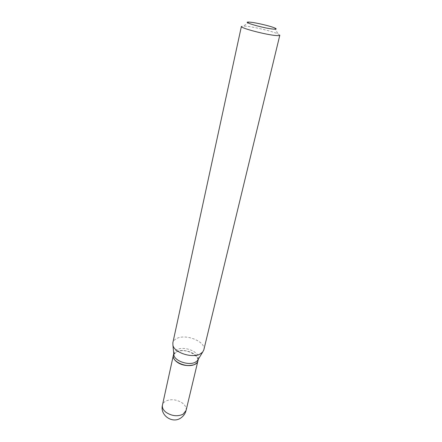 <?xml version="1.0" encoding="UTF-8"?>
<svg xmlns="http://www.w3.org/2000/svg" width="442" height="442" viewBox="0 0 442 442"><rect width="100%" height="100%" fill="white"/><g stroke="black" fill="none" stroke-linecap="round" stroke-linejoin="round"><path stroke-width="0.33" stroke-dasharray="2.21 1.66" d="M197.917 360.932L198.01 359.854M198.005 359.749C197.812 357.672 196.452 355.749 193.928 353.987C187.695 349.484 176.104 349.55 173.794 354.202M173.745 354.296L173.363 355.307M198.038 359.7C198.149 353.434 183.601 348.003 176.673 351.644L173.789 354.147M173.739 354.241L173.375 355.252M198.254 359.34L198.425 358.805C200.453 352.368 184.657 345.611 177.126 349.578C175.292 350.451 174.198 351.65 173.833 353.169L173.75 353.727M193.375 364.904L194.767 364.335C205.552 359.219 186.811 346.528 176.739 351.821L173.817 354.44M173.767 354.55C172.905 356.578 173.557 358.683 175.723 360.86M279.814 35.216L277.935 33.868C272.349 31.266 253.504 26.785 245.415 26.133L241.393 26.415M203.817 349.904C206.315 341.986 186.48 333.599 177.015 338.384C174.689 339.45 173.297 340.92 172.85 342.81M197.928 360.876L198.038 359.805M186.071 410.491C186.568 407.828 185.353 405.347 182.413 403.06C176.761 399.441 171.203 398.794 165.739 401.109C163.943 402.104 162.849 403.43 162.457 405.082M173.739 353.6L173.833 353.169M249.061 22.1L243.669 26.017M274.78 27.99L277.935 33.868M198.32 359.23L198.425 358.805"/><path stroke-width="0.66" d="M173.363 355.307L173.352 355.362C172.938 357.711 174.203 359.976 177.159 362.158C183.966 367.296 197.077 366.468 197.9 360.987L197.917 360.932M173.739 353.6L173.375 355.252C171.303 361.639 187.524 368.54 194.889 364.291C196.563 363.423 197.574 362.285 197.928 360.876L198.32 359.23M173.75 353.727L173.894 355.23C174.999 361.208 189.054 365.799 195.386 362.202L197.469 360.628L198.254 359.34M175.723 360.86C180.955 365.059 186.839 366.407 193.375 364.904M250.36 22.194L249.061 22.1C240.282 21.531 263.946 28.376 273.499 29.117C276.532 29.349 276.963 28.973 274.78 27.99C270.642 26.117 256.377 22.735 250.36 22.194M241.393 26.415C239.912 27.973 266.498 34.957 276.3 35.542C278.526 35.708 279.698 35.598 279.814 35.216L203.817 349.904L202.663 352.097L200.06 354.036C192.132 358.462 174.292 352.661 172.933 345.29L172.85 342.81L241.393 26.415M186.071 410.491C185.32 413.48 183.695 415.883 181.209 417.701C172.772 424.292 159.661 415.397 162.457 405.082C161.999 407.623 163.17 410.027 165.971 412.292C171.8 416.082 177.491 416.734 183.038 414.242L186.071 410.491L197.9 360.987M162.457 405.082L173.352 355.362M173.894 355.23L172.933 345.29M197.469 360.628L202.663 352.097"/></g></svg>
